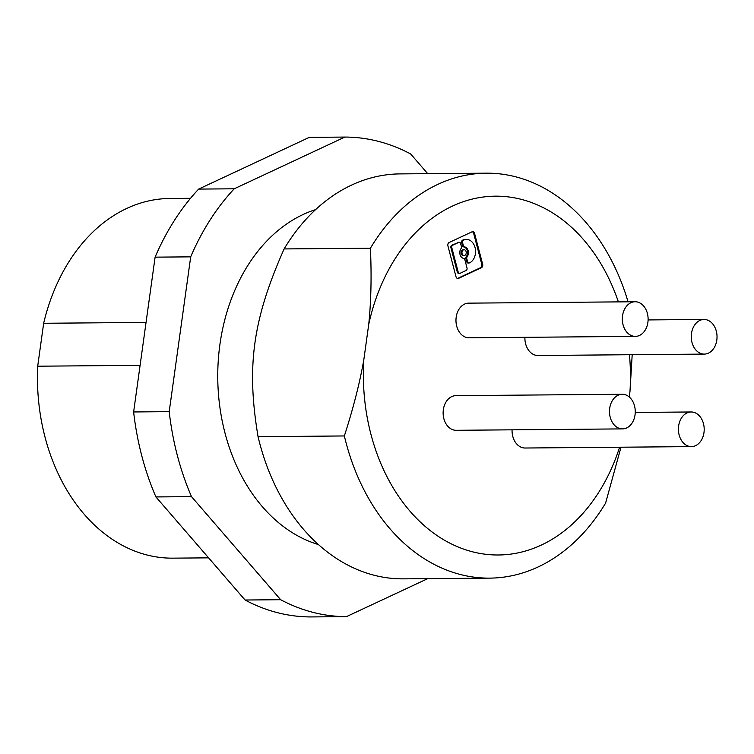 <?xml version="1.0" encoding="UTF-8"?>
<svg xmlns="http://www.w3.org/2000/svg" width="754" height="754" viewBox="0 0 754 754"><rect width="100%" height="100%" fill="white"/><g stroke="black" fill="none" stroke-linecap="round" stroke-linejoin="round"><path stroke-width="1.13" d="M619.6 447.216A179.414 133.543 89.5 0 1 492.475 554.859A179.414 133.543 89.5 0 1 370.977 434.455A179.414 133.543 89.5 0 1 363.824 359.686L368.734 324.324A179.414 133.543 89.5 0 1 487.32 196.568A179.414 133.543 89.5 0 1 618.384 301.892M629.458 354.729A179.414 133.543 89.5 0 1 629.976 391.477L629.213 396.953M704.293 354.097A17.314 12.893 -90.5 0 1 691.993 342.467A17.314 12.893 -90.5 0 1 704 319.47A17.314 12.893 -90.5 0 1 716.3 331.1A17.314 12.893 -90.5 0 1 704.293 354.097L537.932 355.502A17.314 12.893 -90.5 0 1 525.632 343.862A17.314 12.893 -90.5 0 1 524.907 337.311M635.358 336.388L469.007 337.783A17.314 12.893 -90.5 0 1 456.707 326.143A17.314 12.893 -90.5 0 1 468.715 303.146L635.075 301.751A17.314 12.893 -90.5 0 1 647.375 313.381A17.314 12.893 -90.5 0 1 635.358 336.388A17.314 12.893 -90.5 0 1 623.058 324.748A17.314 12.893 -90.5 0 1 635.075 301.751M622.521 428.894L456.161 430.298A17.314 12.893 -90.5 0 1 443.861 418.659A17.314 12.893 -90.5 0 1 455.868 395.661L622.229 394.267A17.314 12.893 -90.5 0 1 634.529 405.897A17.314 12.893 -90.5 0 1 622.521 428.894A17.314 12.893 -90.5 0 1 610.222 417.264A17.314 12.893 -90.5 0 1 622.229 394.267M691.446 446.613A17.314 12.893 -90.5 0 1 679.147 434.983A17.314 12.893 -90.5 0 1 691.154 411.976A17.314 12.893 -90.5 0 1 703.463 423.616A17.314 12.893 -90.5 0 1 691.446 446.613L525.086 448.017A17.314 12.893 -90.5 0 1 512.786 436.377A17.314 12.893 -90.5 0 1 512.07 429.827M472.042 231.808L449.139 242.515A2.667 1.989 89.5 0 0 447.923 245.908L456.01 276.737A2.667 1.989 89.5 0 0 457.904 278.528A2.667 1.989 89.5 0 0 458.545 278.377L481.448 267.67A2.667 1.989 89.5 0 0 482.664 264.277L474.577 233.448A2.667 1.989 89.5 0 0 472.683 231.657A2.667 1.989 89.5 0 0 472.042 231.808M363.824 359.686C359.799 382.749 353.315 408.168 344.352 435.953L258.057 436.679C246.313 366.227 252.769 319.743 284.117 248.933L370.412 248.207C371.665 275.898 371.109 301.28 368.734 324.324M620.994 447.207L605.594 503.106A202.487 150.715 -90.5 0 1 538.186 566.923A202.487 150.715 -90.5 0 1 489.704 578.13A202.487 150.715 -90.5 0 1 345.888 442.108A202.487 150.715 -90.5 0 1 344.352 435.953M629.976 391.477L632.191 354.71M284.117 248.933A202.487 150.715 -90.5 0 1 351.534 185.107A202.487 150.715 -90.5 0 1 400.006 173.901L486.302 173.175A202.487 150.715 -90.5 0 1 628.063 301.807M370.412 248.207A202.487 150.715 -90.5 0 1 437.829 184.381A202.487 150.715 -90.5 0 1 486.302 173.175M489.704 578.13L403.409 578.855A202.487 150.715 -90.5 0 1 259.593 442.834A202.487 150.715 -90.5 0 1 258.057 436.679M315.596 209.621A171.846 127.907 89.5 0 0 303.08 214.522A171.846 127.907 89.5 0 0 218 386.698A171.846 127.907 89.5 0 0 318.414 544.567M344.861 137.068L309.272 137.369L198.641 189.094L234.23 188.792L344.861 137.068A239.791 178.472 -90.5 0 1 410.685 153.986L427.707 173.665M234.23 188.792A239.791 178.472 89.5 0 0 190.696 256.85L169.207 411.656A239.791 178.472 89.5 0 0 191.497 496.632L280.648 599.713A239.791 178.472 89.5 0 0 346.472 616.631L427.697 578.657M198.641 189.094A239.791 178.472 89.5 0 0 155.107 257.152L190.696 256.85M155.107 257.152L133.628 411.957L169.207 411.656M133.628 411.957A239.791 178.472 89.5 0 0 155.918 496.933L191.497 496.632M155.918 496.933L245.059 600.014L280.648 599.713M245.059 600.014A239.791 178.472 89.5 0 0 310.884 616.932L346.472 616.631M208.594 557.847L172.807 558.149A179.838 133.854 -90.5 0 1 45.08 437.339A179.838 133.854 -90.5 0 1 37.7 366.199L43.657 323.277A179.838 133.854 -90.5 0 1 126.738 208.443A179.838 133.854 -90.5 0 1 169.791 198.481L190.526 198.311M43.657 323.277L146.05 322.42M37.7 366.199L140.093 365.341M459.61 273.4L458.724 273.41A1.998 1.489 89.5 0 1 457.301 272.071L458.196 272.062A1.998 1.489 89.5 0 0 459.61 273.4A1.998 1.489 89.5 0 0 460.091 273.297L466.104 270.479A1.998 1.489 89.5 0 0 467.009 267.934L464.86 259.715A1.998 1.489 89.5 0 0 463.616 258.386A5.778 4.298 89.5 0 1 460.044 254.541A5.778 4.298 89.5 0 1 461.043 248.566A1.998 1.489 89.5 0 0 461.382 246.492L460.637 243.627A1.998 1.489 89.5 0 0 459.214 242.279A1.998 1.489 89.5 0 0 458.734 242.392L451.834 245.21A1.998 1.489 89.5 0 0 450.93 247.755L451.816 247.746A1.998 1.489 89.5 0 1 452.72 245.201L458.734 242.392M458.196 272.062L451.816 247.746M466.679 261.676L467.565 261.666L466.811 258.801A1.998 1.489 89.5 0 1 467.16 256.728A5.778 4.298 89.5 0 0 468.159 250.752A5.778 4.298 89.5 0 0 464.587 246.907L463.691 246.916A5.778 4.298 89.5 0 1 467.263 250.762A5.778 4.298 89.5 0 1 466.274 256.737A1.998 1.489 89.5 0 0 465.925 258.811L466.679 261.676A1.998 1.489 89.5 0 0 468.102 263.023L468.988 263.014A1.998 1.489 89.5 0 0 469.497 262.892A12.036 8.963 89.5 0 0 475.048 247.529A12.036 8.963 89.5 0 0 466.5 239.442A12.036 8.963 89.5 0 0 463.531 240.149A1.998 1.489 89.5 0 0 462.588 242.703L463.342 245.578A1.998 1.489 89.5 0 0 464.587 246.907M467.565 261.666A1.998 1.489 89.5 0 0 468.988 263.014M462.07 253.598A2.893 2.149 89.5 0 0 464.125 255.54A2.893 2.149 89.5 0 0 466.132 251.695A2.893 2.149 89.5 0 0 464.078 249.753A2.893 2.149 89.5 0 0 462.07 253.598M457.461 278.462A2.667 1.989 89.5 0 0 457.659 278.386L480.562 267.679A2.667 1.989 89.5 0 0 481.768 264.286L473.682 233.457A2.667 1.989 89.5 0 0 472.23 231.732M464.078 249.753L463.182 249.762A2.893 2.149 89.5 0 0 461.184 253.598A2.893 2.149 89.5 0 0 463.239 255.54L464.125 255.54M466.5 239.442L465.604 239.452A12.036 8.963 89.5 0 0 462.645 240.158A1.998 1.489 89.5 0 0 461.702 242.713L462.456 245.587A1.998 1.489 89.5 0 0 463.691 246.916M457.301 272.071L450.93 247.755M459.214 242.279L458.319 242.288A1.998 1.489 89.5 0 0 457.848 242.402M462.645 240.158L463.531 240.149M473.682 233.457L474.577 233.448M481.768 264.286L482.664 264.277M465.925 258.811L466.811 258.801M467.16 256.728L466.274 256.737M461.702 242.713L462.588 242.703M462.456 245.587L463.342 245.578M452.72 245.201L451.834 245.21M481.448 267.67L480.562 267.679M458.545 278.377L457.659 278.386M704 319.47L648.091 319.932M691.154 411.976L635.254 412.447"/></g></svg>
